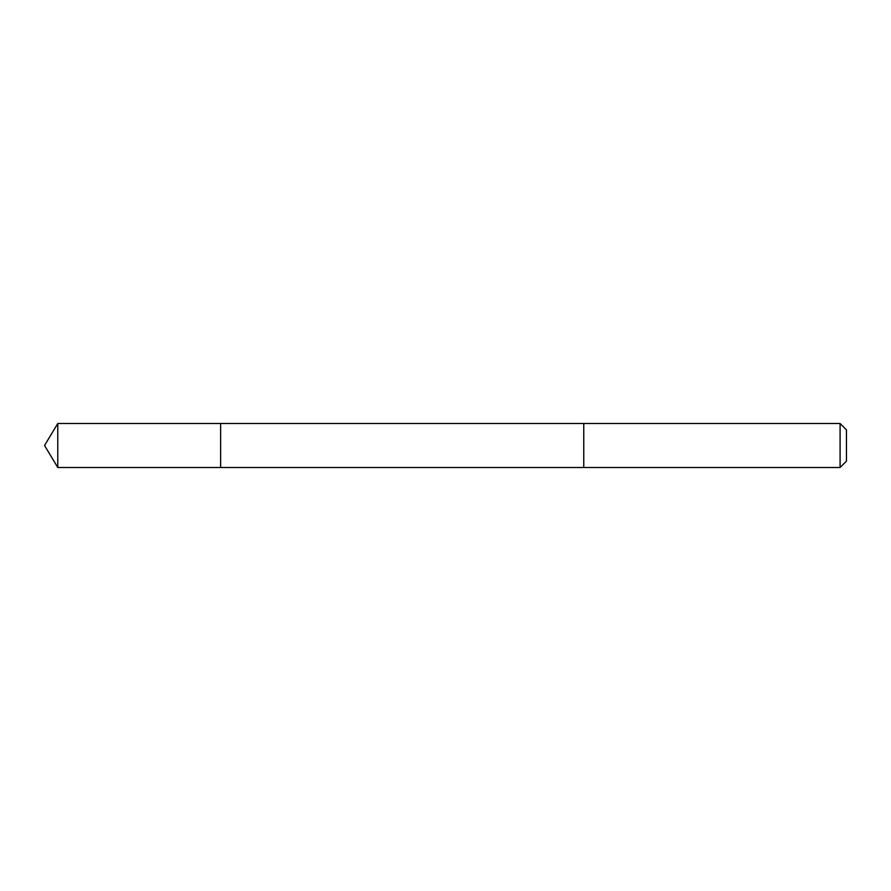 <?xml version="1.0" encoding="UTF-8"?>
<svg xmlns="http://www.w3.org/2000/svg" width="891" height="891" viewBox="0 0 891 891"><rect width="100%" height="100%" fill="white"/><g stroke="black" fill="none" stroke-linecap="round" stroke-linejoin="round"><path stroke-width="1.34" d="M220.634 467.508L220.634 423.492L57.781 423.492L57.781 467.508L220.634 467.508L220.634 423.492L583.761 423.492L583.761 467.508L57.781 467.508L44.55 445.5L57.781 467.508M583.761 465.291L583.761 467.508L840.09 467.508L840.09 423.492L583.761 423.492L583.761 465.291M840.09 423.492L846.45 429.841L846.45 461.159L840.09 467.508M44.55 445.5L57.781 423.492"/></g></svg>
